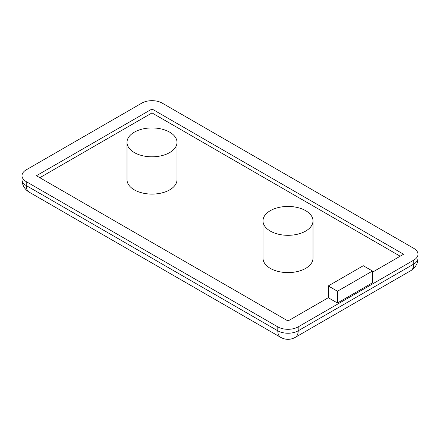 <?xml version="1.0" encoding="UTF-8"?>
<svg xmlns="http://www.w3.org/2000/svg" width="440" height="440" viewBox="0 0 440 440"><rect width="100%" height="100%" fill="white"/><g stroke="black" fill="none" stroke-linecap="round" stroke-linejoin="round"><path stroke-width="0.66" d="M262.994 220.875L262.994 258.17A24.998 14.432 0 0 0 270.314 268.378A24.998 14.432 0 0 0 297.561 271.502A24.998 14.432 0 0 0 312.994 258.17L312.994 220.875A24.998 14.432 0 0 0 287.991 206.443A24.998 14.432 0 0 0 262.994 220.875A24.998 14.432 0 0 0 270.314 231.083A24.998 14.432 0 0 0 297.561 234.212A24.998 14.432 0 0 0 312.994 220.875M127.006 142.368L127.006 179.663A24.998 14.432 0 0 0 134.332 189.865A24.998 14.432 0 0 0 161.573 192.995A24.998 14.432 0 0 0 177.007 179.663L177.007 142.368A24.998 14.432 0 0 0 152.009 127.936A24.998 14.432 0 0 0 127.006 142.368A24.998 14.432 0 0 0 134.332 152.576A24.998 14.432 0 0 0 161.573 155.705A24.998 14.432 0 0 0 177.007 142.368M400.175 256.207L152.009 112.926L39.825 177.7M372.471 272.201L403.579 254.243L152.009 109.005L36.421 175.736L287.991 320.975L328.279 297.721L337.452 303.017L372.471 282.799L372.471 271.024L363.292 265.727L328.279 285.94L337.452 291.242L372.471 271.024M152.009 109.005L152.009 112.926M298.188 326.865L413.776 260.134A14.421 8.327 0 0 0 418 254.243A14.421 8.327 0 0 0 413.776 248.358L162.206 103.114A14.421 8.327 0 0 0 141.812 103.114L26.224 169.846A14.421 8.327 0 0 0 22 175.736A14.421 8.327 0 0 0 26.224 181.621L277.794 326.865A14.421 8.327 0 0 0 298.188 326.865L298.188 330.792L413.776 264.055L413.776 260.134M328.279 297.721L328.279 285.94M337.452 303.017L337.452 291.242M410.79 270.661A14.421 14.421 0 0 0 418 258.17A14.421 8.327 180 0 1 413.776 264.055A14.421 8.327 -120 0 1 410.79 270.661L295.202 337.392A14.421 8.327 -120 0 0 298.188 330.792A14.421 8.327 0 0 1 277.794 330.792A14.421 8.327 -60 0 0 280.781 337.392L29.211 192.154A14.421 8.327 -60 0 1 26.224 185.548L277.794 330.792L277.794 326.865M22 175.736L22 179.663A14.421 8.327 0 0 0 26.224 185.548L26.224 181.621M418 258.17L418 254.243M280.781 337.392A14.421 14.421 0 0 0 295.202 337.392M22 179.663A14.421 14.421 0 0 0 29.211 192.154"/></g></svg>
